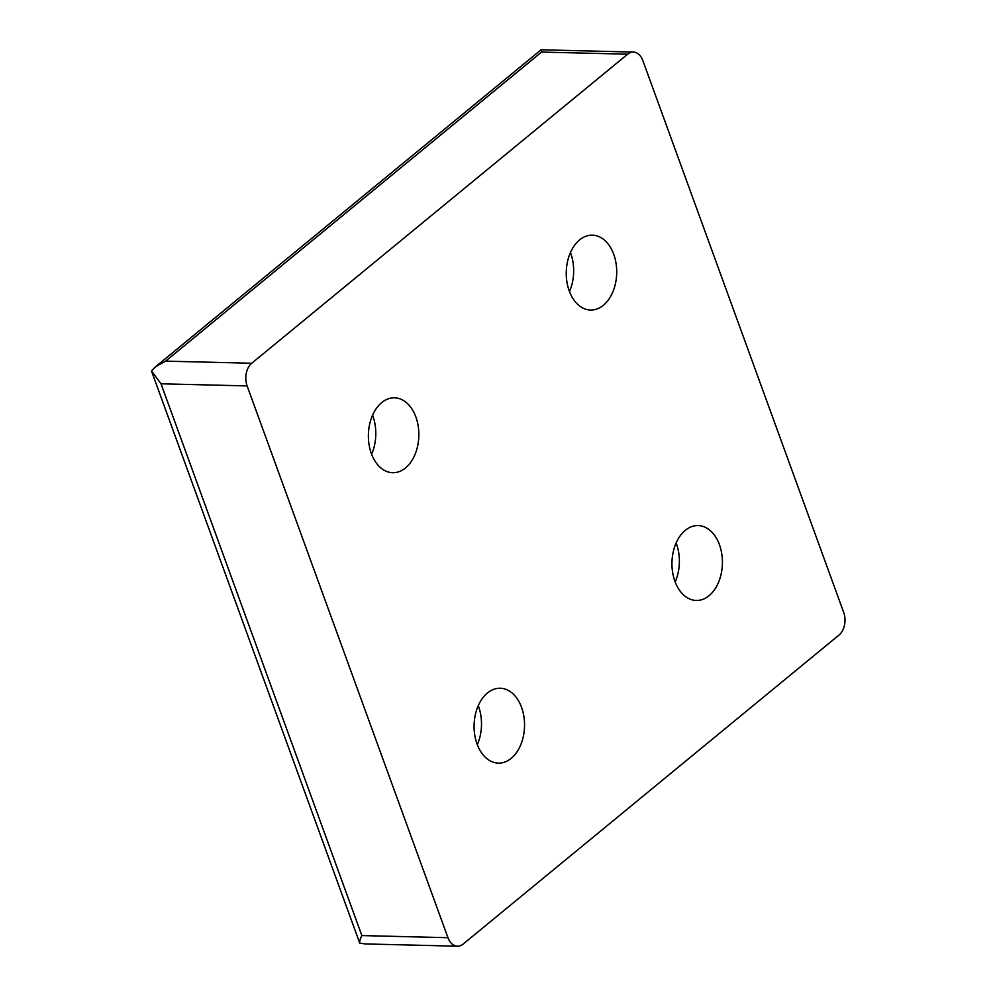 <?xml version="1.0" encoding="UTF-8"?>
<svg xmlns="http://www.w3.org/2000/svg" width="996" height="996" viewBox="0 0 996 996"><rect width="100%" height="100%" fill="white"/><g stroke="black" fill="none" stroke-linecap="round" stroke-linejoin="round"><path stroke-width="1.49" d="M415.867 416.963A37.45 25.224 91.4 0 0 394.541 397.827A37.45 25.224 91.4 0 0 368.396 434.642A37.45 25.224 91.4 0 0 392.685 472.702A37.45 25.224 91.4 0 0 415.021 454.462A37.45 25.224 91.4 0 0 415.867 416.963M521.568 707.372A37.45 25.224 91.4 0 0 500.241 688.236A37.45 25.224 91.4 0 0 474.096 725.051A37.45 25.224 91.4 0 0 498.386 763.123A37.45 25.224 91.4 0 0 520.721 744.871A37.45 25.224 91.4 0 0 521.568 707.372M613.735 254.304A37.45 25.224 91.4 0 0 592.396 235.156A37.45 25.224 91.4 0 0 566.263 271.983A37.45 25.224 91.4 0 0 590.553 310.042A37.45 25.224 91.4 0 0 612.889 291.803A37.45 25.224 91.4 0 0 613.735 254.304M719.436 544.712A37.45 25.224 91.4 0 0 698.096 525.564A37.45 25.224 91.4 0 0 671.964 562.391A37.45 25.224 91.4 0 0 696.254 600.451A37.45 25.224 91.4 0 0 718.589 582.212A37.45 25.224 91.4 0 0 719.436 544.712M839.068 635.012L463.128 944.084A16.646 11.217 -88.6 0 1 457.425 946.2A16.646 11.217 -88.6 0 1 447.951 937.697L247.12 385.913A16.646 11.217 -88.6 0 1 251.727 363.254L627.667 54.195A16.646 11.217 -88.6 0 1 633.369 52.066A16.646 11.217 -88.6 0 1 642.843 60.582L843.674 612.353A16.646 11.217 -88.6 0 1 839.068 635.012M675.176 581.988A37.45 25.224 91.4 0 0 676.396 543.654A37.45 25.224 91.4 0 0 676.135 542.969M155.563 366.727L541.065 49.8L541.575 52.078L165.622 361.137L155.563 366.727L151.479 370.923L161.016 383.796L361.847 935.568C360.029 939.303 359.332 941.818 359.743 943.125L365.146 943.934L457.425 946.2M569.475 291.579A37.45 25.224 91.4 0 0 570.696 253.233A37.45 25.224 91.4 0 0 570.434 252.548M477.308 744.659A37.45 25.224 91.4 0 0 478.528 706.313A37.45 25.224 91.4 0 0 478.267 705.629M371.608 454.251A37.45 25.224 91.4 0 0 372.828 415.905A37.45 25.224 91.4 0 0 372.566 415.22M541.575 52.078L627.667 54.195M165.622 361.137L251.727 363.254M161.016 383.796L247.12 385.913M361.847 935.568L447.951 937.697M359.743 943.125L151.629 371.359M633.369 52.066L541.077 49.8"/></g></svg>
